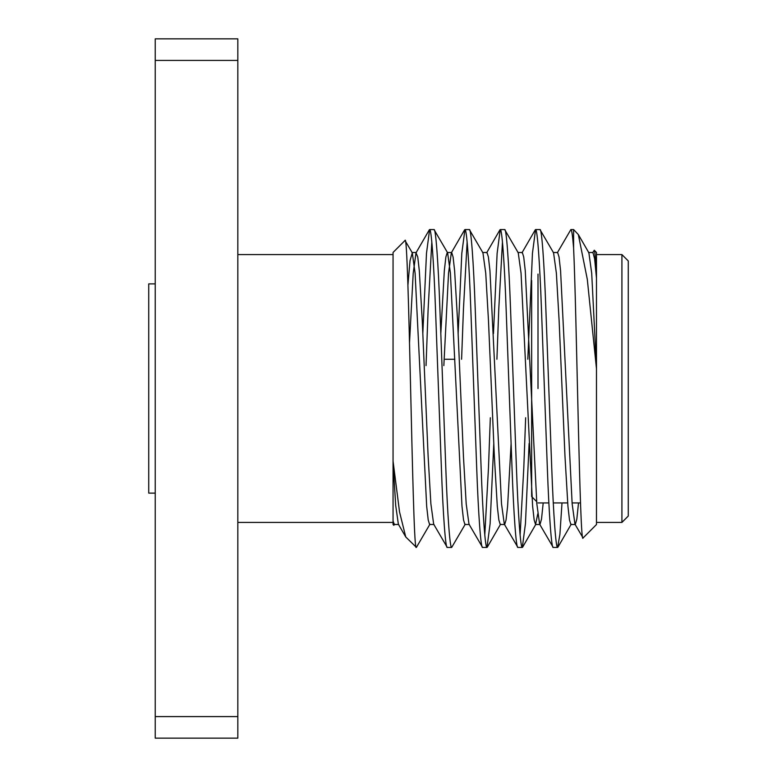 <?xml version="1.0" encoding="UTF-8"?>
<svg xmlns="http://www.w3.org/2000/svg" width="777" height="777" viewBox="0 0 777 777"><rect width="100%" height="100%" fill="white"/><g stroke="black" fill="none" stroke-linecap="round" stroke-linejoin="round"><path stroke-width="1.17" d="M538.005 388.5L538.005 274.067M531.643 280.429L531.643 496.571L536.654 501.583M628.272 260.955L628.272 516.045L621.921 522.406L621.921 254.594L628.272 260.955M237.83 522.406L393.055 522.406M405.749 536.965L415.938 546.911C412.383 539.257 408.799 228.603 405.011 240.491L393.055 252.457L393.055 461.791L395.697 505.487L398.358 524.184L405.749 536.956L399.533 511.926L393.055 461.14L393.055 524.543L393.822 525.31L393.055 521.153M237.83 254.594L393.055 254.594M237.83 60.412L155.235 60.412L155.235 38.85L237.83 38.85L237.83 738.15L155.235 738.15L155.235 716.588L237.83 716.588M596.483 522.406L621.921 522.406M596.483 254.594L621.921 254.594M583.071 537.956L596.483 524.543L596.483 368.813L587.305 279.361L578.341 234.576L573.601 229.565L573.601 247.941C576.68 313.995 579.817 549.426 583.071 537.956L574.951 524.184L572.144 503.768L560.576 270.726L559.032 256.983L557.633 252.506L553.224 252.506M596.483 252.457L596.483 277.651C595.687 260.237 594.949 251.088 594.269 250.233L596.483 252.457M592.608 252.816L594.269 250.233M415.938 546.911L415.938 547.435M434.022 524.494L429.613 524.494L428.214 520.017L426.67 506.274L415.103 273.232L412.296 252.816L405.011 240.491M394.638 524.184L393.822 525.31M447.27 547.435L451.68 547.435C450 548.999 447.484 515.083 445.794 467.968L439.908 309.032C438.228 261.917 435.712 228.001 434.022 229.565L429.613 229.565C431.293 228.001 433.809 261.917 435.499 309.032L441.385 467.968C443.065 515.083 445.58 548.999 447.27 547.435L433.673 524.184L430.876 503.768L428.137 456.497L422.251 320.503L419.308 270.726L417.764 256.983L416.016 252.816L413.209 273.232L409.498 343.094M469.347 524.494L464.928 524.494L463.539 520.017L461.985 506.274L450.417 273.232L447.62 252.816L434.022 229.565M482.585 547.435L487.004 547.435C485.314 548.999 482.799 515.083 481.118 467.968L475.233 309.032C473.543 261.917 471.027 228.001 469.347 229.565L464.928 229.565C466.618 228.001 469.123 261.917 470.813 309.032L476.699 467.968C478.389 515.083 480.905 548.999 482.585 547.435L468.997 524.184L466.19 503.768L463.451 456.497L457.566 320.503L454.623 270.726L453.078 256.983L451.68 252.506L447.27 252.506L445.872 256.983L444.327 270.726L440.821 333.537M511.111 443.463L507.604 506.274L506.05 520.017L504.661 524.494L500.242 524.494L498.853 520.017L497.299 506.274L494.357 456.497L488.471 320.503L485.742 273.232L482.935 252.816L469.347 229.565M517.909 547.435L522.319 547.435C520.629 548.999 518.123 515.083 516.433 467.968L510.547 309.032C508.857 261.917 506.351 228.001 504.661 229.565L500.242 229.565C501.932 228.001 504.448 261.917 506.128 309.032L512.014 467.968C513.704 515.083 516.219 548.999 517.909 547.435L504.312 524.184L501.505 503.768L489.947 270.726L488.393 256.983L487.004 252.506L482.585 252.506M537.771 513.85L535.567 524.494L534.168 520.017L532.624 506.274L521.056 273.232L518.249 252.816L504.661 229.565M553.224 547.435L557.633 547.435C555.953 548.999 553.438 515.083 551.748 467.968L545.862 309.032C544.182 261.917 541.666 228.001 539.976 229.565L535.567 229.565C537.247 228.001 539.762 261.917 541.452 309.032L547.338 467.968C549.028 515.083 551.534 548.999 553.224 547.435L539.626 524.184L536.829 503.768L525.262 270.726L523.717 256.983L522.319 252.506L517.909 252.506M578.515 502.933L576.825 519.182L575.301 524.494L570.881 524.494L569.492 520.017L567.938 506.274L564.996 456.497L559.11 320.503L556.381 273.232L553.574 252.816L539.976 229.565M429.613 229.565L426.486 253.341L422.814 333.537M431.818 242.006L428.137 309.032L426.039 365.617M429.963 524.184L416.365 547.435M464.928 229.565L461.81 253.341L458.139 333.537M467.132 242.006L463.451 309.032L461.596 359.256M465.277 524.184L451.68 547.435M500.242 229.565L497.125 253.341L493.453 333.537M490.336 417.744L488.471 467.968L484.79 534.994M502.457 242.006L498.776 309.032L496.911 359.256M493.793 443.463L490.122 523.659L487.004 547.435M535.567 229.565L532.439 253.341L527.816 359.256M525.65 417.744L523.795 467.968L520.114 534.994M529.118 443.463L525.446 523.659L522.319 547.435M573.601 247.941C572.6 235.586 571.697 229.458 570.881 229.565L557.294 252.816M570.881 229.565L573.601 229.565M562.004 502.933L559.906 534.353L557.633 547.435M596.483 368.813L596.483 277.651M155.235 60.412L155.235 716.588M596.483 278.117L594.628 258.848L592.958 252.506L588.539 252.506M543.201 502.933L541.501 519.182L539.976 524.494L535.567 524.494M464.627 229.827L451.33 252.816L448.533 273.232L443.842 365.617M596.483 368.104L591.695 273.232L588.888 252.816L578.341 234.576M412.296 252.816L410.042 260.596L407.944 284.868M398.708 524.494L394.289 524.494L393.055 520.93M155.235 493.123L148.728 493.123L148.728 283.877L155.235 283.877M445.182 359.256L454.836 359.256M416.365 252.506L411.946 252.506M521.969 252.816L535.266 229.827M486.655 252.816L499.951 229.827M416.016 252.816L429.312 229.827M487.296 547.173L500.592 524.184M522.62 547.173L535.916 524.184M557.935 547.173L571.231 524.184M538.005 502.933L548.863 502.933M553.273 502.933L567.657 502.933M572.076 502.933L580.487 502.933"/></g></svg>
